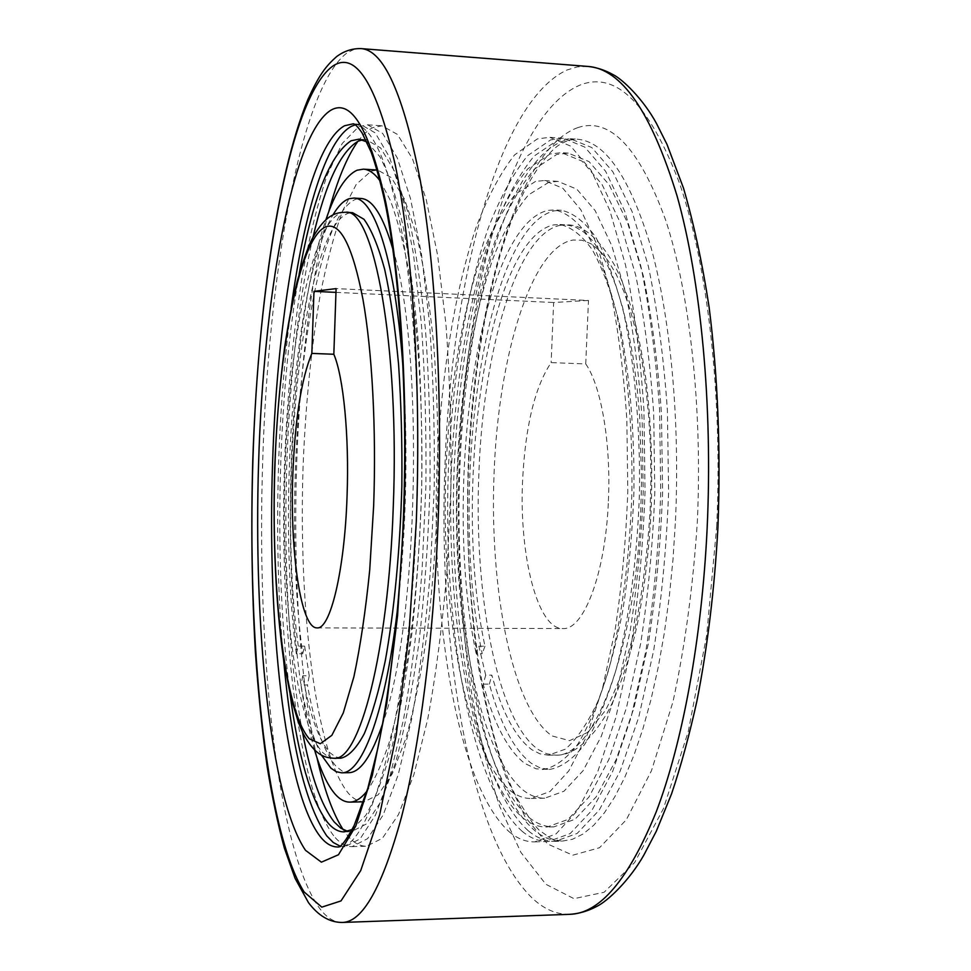 <?xml version="1.0" encoding="UTF-8"?>
<svg xmlns="http://www.w3.org/2000/svg" width="971" height="971" viewBox="0 0 971 971"><rect width="100%" height="100%" fill="white"/><g stroke="black" fill="none" stroke-linecap="round" stroke-linejoin="round"><path stroke-width="0.73" stroke-dasharray="4.86 3.64" d="M283.581 659.734C273.543 550.508 276.395 417.263 291.082 308.572M302.515 732.219C276.674 596.74 281.493 371.213 313.099 236.96M290.111 694.253C273.531 570.414 277.233 397.382 299.08 274.356M357.85 141.365L364.113 133.974L369.441 129.544L372.682 127.687L381.882 125.781L397.455 134.411L412.493 158.807L426.184 199.346L437.618 255.264L445.968 324.46C449.791 376.165 451.418 430.554 450.872 487.648L446.927 571.737C442.266 626.089 435.87 675.258 427.713 719.244L413.889 774.627L398.486 814.548L382.416 838.276L366.492 846.227C359.828 846.287 353.468 842.682 347.424 835.412L343.151 829.647M316.983 757.732C284.442 613.963 289.989 354.33 328.647 212.091M333.66 835.752C297.09 786.971 279.332 621.197 284.552 463.677C287.222 394.894 293.339 330.977 302.928 271.953C309.883 234.8 317.954 202.526 327.166 175.132L342.217 143.477L358.639 126.728L367.56 124.798L382.647 133.403L397.224 157.812L410.466 198.412L421.523 254.426L429.583 323.756C433.248 375.571 434.802 430.08 434.219 487.284L430.347 571.567C425.784 626.04 419.545 675.318 411.595 719.402L398.159 774.894L383.193 814.887L367.584 838.653L352.133 846.603C345.676 846.651 339.51 843.034 333.66 835.752M380.001 180.824L390.403 200.475C397.005 218.269 402.953 240.82 408.233 268.142C418.088 326.353 423.138 405.15 421.717 487.017C419.945 549.355 415.212 606.608 407.504 658.811C402.006 691.231 395.84 719.341 388.983 743.155C381.87 764.165 374.527 780.162 366.953 791.159M371.128 171.09L377.634 170.046L391.374 177.669L404.604 199.298L416.571 235.103C423.72 265.751 429.449 302.357 433.758 344.911C437.059 390.099 438.467 437.581 437.97 487.369C436.343 537.133 432.908 584.506 427.677 629.511C421.548 671.847 414.265 708.175 405.817 738.494L392.32 773.753L378.192 794.8L364.137 801.815C358.845 801.852 353.772 799.206 348.917 793.877C315.441 754.673 298.291 607.458 303.098 466.226C305.549 404.64 311.218 347.739 320.127 295.536C326.572 262.838 334.024 234.691 342.484 211.108L356.248 184.369L371.128 171.09M321.474 755.135C313.22 739.162 306.399 715.785 301.01 684.992L307.443 684.968C314.665 725.531 324.229 752.646 336.112 766.337L342.253 771.132L348.625 772.698M403.256 371.626C408.075 448.396 406.436 525.032 398.341 601.522M302.685 653.786L304.651 646.128L298.279 646.128L296.337 653.786L302.685 653.786C280.024 490.452 306.715 217.674 356.078 199.14L360.896 198.485M392.879 249.231C424.57 348.383 418.647 625.676 382.744 723.371M298.279 646.128C276.832 490.294 302.394 228.755 348.553 213.183L352.619 212.685M340.967 758.157L335.226 756.761L329.679 752.501C318.549 739.89 309.579 714.316 302.77 675.792L309.227 675.767L307.443 684.968M528.552 831.006C537.024 838.034 545.884 841.481 555.133 841.359L577.15 833.446L599.192 810.178L620.129 771.217L638.724 717.29L653.689 650.424C661.542 600.418 666.519 547.705 668.606 492.297L667.405 410.515C663.727 357.534 657.379 309.433 648.361 266.236L632.085 211.557L612.835 171.746L591.8 147.556L570.147 138.707L557.39 140.297L534.026 156.137C519.303 174.21 506.012 198.472 494.142 228.938C471.833 293.861 458.118 379.26 454.161 467.755C448.177 621.865 475.572 783.961 528.552 831.006M522.556 817.643C530.372 824.015 538.529 827.146 547.037 827.037L567.986 819.439L588.948 797.045L608.829 759.565L626.465 707.762L640.654 643.591C648.094 595.624 652.815 545.095 654.818 492.006L653.701 413.622C650.242 362.826 644.234 316.704 635.702 275.23L620.299 222.711L602.032 184.417L582.054 161.15L561.444 152.665L550.12 153.988L527.908 168.723C513.877 185.825 501.194 208.971 489.833 238.15C468.471 300.415 455.278 382.853 451.454 468.362C445.665 617.398 472.1 773.681 522.556 817.643M529.11 817.497C537.012 823.857 545.253 826.989 553.846 826.879L575.002 819.281L596.158 796.9L616.233 759.456L634.027 707.701L648.337 643.603C655.838 595.684 660.596 545.204 662.598 492.163L661.457 413.864C657.95 363.13 651.881 317.044 643.251 275.606L627.691 223.136L609.23 184.878L589.045 161.611L568.241 153.115L556.796 154.425L534.366 169.148C520.201 186.226 507.384 209.335 495.926 238.478C474.358 300.682 461.043 383.06 457.207 468.508C451.394 617.422 478.145 773.584 529.11 817.497M508.853 831.479C517.058 838.531 525.651 842.003 534.633 841.881L556.007 833.968L577.417 810.651L597.772 771.593L615.857 717.508L630.434 650.436C638.105 600.26 642.972 547.377 645.035 491.799L643.931 409.75C640.387 356.6 634.257 308.365 625.518 265.047L609.764 210.234L591.096 170.338L570.705 146.123L549.683 137.312L537.315 138.926L514.63 154.862C500.344 173.008 487.43 197.356 475.899 227.918C454.222 293.036 440.87 378.654 436.962 467.342C431.051 621.792 457.487 784.265 508.853 831.479M521.997 831.164C530.372 838.204 539.148 841.651 548.312 841.529L570.111 833.616L591.946 810.336L612.701 771.338L631.114 717.363L645.946 650.424C653.738 600.357 658.678 547.595 660.765 492.127L659.6 410.26C655.971 357.219 649.684 309.081 640.763 265.836L624.669 211.12L605.601 171.272L584.785 147.082L563.338 138.246L550.703 139.848L527.569 155.712C512.991 173.809 499.822 198.108 488.073 228.598C465.971 293.582 452.377 379.066 448.444 467.621C442.473 621.841 469.551 784.058 521.997 831.164M548.943 182.232L528.576 194.843C515.662 210.015 503.937 230.88 493.389 257.436C473.532 314.313 461.164 390.573 457.596 469.903C452.146 608.332 477.247 752.586 523.685 790.564C530.421 795.735 537.436 798.283 544.695 798.211L563.957 791.244L583.158 770.622L601.34 736.188L617.41 688.706L630.325 630.033C637.085 586.253 641.37 540.155 643.19 491.751L642.183 420.285C639.052 373.956 633.602 331.815 625.846 293.873L611.815 245.76L595.126 210.573L576.81 189.151L557.876 181.371L548.943 182.232M535.567 181.395L515.601 194.054C502.942 209.275 491.435 230.188 481.094 256.805C461.613 313.779 449.464 390.172 445.932 469.624C440.531 608.259 465.036 752.743 510.515 790.819C517.13 796.002 523.988 798.55 531.113 798.478L549.987 791.511L568.824 770.853L586.654 736.358L602.433 688.791L615.116 629.997C621.768 586.12 626.004 539.925 627.8 491.423L626.853 419.812C623.795 373.386 618.478 331.16 610.893 293.157L597.153 244.959L580.804 209.724L562.877 188.289L544.318 180.521L535.567 181.395M483.242 684.142L489.384 684.118C500.186 723.686 514.181 750.098 531.38 763.34L540.228 767.976L549.38 769.457L536.138 768.826L524.813 763.449C507.797 750.182 493.936 723.759 483.242 684.142L485.694 675.161L491.848 675.136C502.213 712.69 515.577 737.572 531.938 749.77L540.07 753.884L548.433 755.207L565.304 749.187C576.665 739.465 587.516 723.541 597.857 701.426C607.652 675.889 615.99 645.412 622.884 610.019C628.698 572.465 632.388 532.982 633.942 491.557C634.633 429.388 629.293 370.012 619 321.862C611.342 292.113 602.457 268.117 592.359 249.85C581.823 235.213 570.96 226.765 559.782 224.495L553.858 224.871C486.774 238.526 451.879 493.984 484.966 646.201L478.885 646.201L476.154 653.677L482.211 653.677C447.874 493.996 483.849 227.287 554.441 210.804L561.323 210.306L554.587 209.906L547.778 210.416C477.866 226.959 442.206 493.875 476.154 653.677M485.694 675.161L478.885 646.201M608.392 501C611.135 443.262 601.207 385.985 585.744 363.931L551.127 362.608C534.827 387.053 525.323 426.342 522.592 480.451C518.987 554.866 537.364 629.293 562.816 628.54C583.668 630.458 605.601 573.339 608.392 501M489.384 684.118L491.848 675.136M484.966 646.201L482.211 653.677M542.631 769.566C554.356 767.673 566.032 759.286 577.66 744.393C589.009 725.665 599.35 700.819 608.683 669.844C621.61 619.571 629.863 557.172 631.927 491.508C632.667 425.832 627.084 363.13 616.318 312.359C608.319 281.007 599.046 255.737 588.511 236.548C577.527 221.17 566.214 212.297 554.587 209.906M549.38 769.457C561.214 767.563 573.011 759.176 584.748 744.296C596.206 725.592 606.644 700.759 616.051 669.82C629.099 619.595 637.413 557.257 639.488 491.678C640.217 426.063 634.573 363.421 623.685 312.698C615.602 281.372 606.232 256.126 595.587 236.948C584.493 221.582 573.072 212.698 561.323 210.306M302.77 675.792L301.01 684.992M585.744 363.931L588.475 300.464L336.1 288.605M588.475 300.464L553.64 302.503L551.127 362.608M335.966 292.38L553.64 302.503M304.651 646.128L309.227 675.767M296.337 653.786C277.33 509.362 293.897 281.687 333.017 214.87M314.592 750.037C277.815 626.368 283.896 341.658 325.916 219.677M362.499 139.836L366.128 139.642L380.62 147.908L394.602 171.406L407.298 210.416C414.884 243.879 420.977 283.957 425.553 330.638C429.061 380.256 430.541 432.447 429.983 487.199C428.199 541.927 424.497 594.009 418.877 643.433C412.299 689.871 404.506 729.646 395.5 762.757L381.154 801.196L366.176 824.076L351.332 831.71L347.727 831.358M366.856 141.887L379.855 156.61C388.266 172.753 395.986 195.693 403.001 225.418C409.422 258.881 414.52 297.648 418.283 341.743C421.135 388.157 422.264 436.574 421.693 487.017C420.115 537.449 416.911 585.78 412.08 632.012C406.436 675.913 399.7 714.438 391.847 747.585C383.569 776.994 374.879 799.582 365.776 815.349L352.17 829.501M355.386 124.786L360.375 124.312L375.231 132.906L389.565 157.326L402.589 197.938L413.452 254.001L421.353 323.404C424.958 375.267 426.463 429.837 425.868 487.114L422.021 571.482C417.518 626.016 411.352 675.343 403.511 719.475L390.257 775.028L375.51 815.045L360.144 838.835L344.936 846.785L339.984 846.093M360.375 124.312L353.177 123.815C372.099 125.113 388.412 161.659 402.14 233.477C414.738 305.428 420.552 411.328 416.644 515.989C409.811 712.168 370.206 852.635 337.726 846.967L344.936 846.785M333.854 758.266L328.198 756.858L322.748 752.598C295.33 723.346 280.716 592.516 285.183 467.998C288.921 343.406 312.164 222.104 341.513 212.783L345.518 212.273M342.302 922.45C333.478 922.523 325.188 916.806 317.444 905.3C275.242 840.607 256.575 642.401 262.74 459.805C268.299 277.512 299.978 88.143 347.072 52.859L353.978 49.412L360.969 48.599M587.734 66.416L577.296 66.914L567.028 69.985C497.091 102.222 451.297 286.154 444.997 464.259C437.739 642.62 468.338 836.14 532.266 898.139C543.991 909.172 556.444 914.573 569.613 914.33M675.488 520.529C680.113 419.46 670.378 317.08 650.922 247.083C629.827 177.135 605.164 141.171 576.944 139.181L564.054 140.759C506.085 160.288 465.243 314.483 459.878 467.888C453.421 621.367 481.288 785.721 535.094 830.836C543.651 837.864 552.596 841.311 561.942 841.177L572.453 839.272L583.086 834.004L593.73 825.265L604.29 812.97L614.619 797.13L624.584 777.747L634.063 754.916L642.911 728.808L650.971 699.642L658.132 667.72L664.261 633.395L669.25 597.092L673.012 559.296L675.488 520.529M577.963 127.565C516.438 149.267 473.763 309.179 468.18 467.415C466.056 536.963 469.503 603.452 478.509 666.907C485.5 707.386 494.567 743.835 505.685 776.266L524.983 816.72L547.571 843.981L572.769 855.196L599.495 847.744L626.331 819.742L651.492 770.658L672.952 701.887C684.846 647.256 692.966 587.394 697.312 522.301C702.664 407.796 689.701 292.405 665.499 219.664C639.197 147.701 610.019 117.006 577.963 127.565M560.51 225.248C516.778 233.368 483.121 351.017 478.909 472.537C473.593 593.973 497.14 721.526 538.504 749.685L546.709 753.787L555.157 755.11C592.735 758.849 635.058 653.374 640.751 512.057L641.6 479.783L639.683 416.28L636.952 386.082L633.128 357.559L628.286 331.123L622.52 307.139L615.942 285.923L608.671 267.693L600.855 252.606L592.589 240.772L584.032 232.227L575.293 226.947L566.494 224.884L560.51 225.248M650.109 510.989L650.922 479.249L650.461 447.704L648.749 416.911L645.836 387.405L641.782 359.683L636.673 334.182L630.628 311.278L623.77 291.276L616.233 274.392L608.162 260.798L599.677 250.579L590.938 243.733L582.066 240.25L573.193 240.019C531.016 246.573 498.111 357.862 494.069 473.617C489.311 589.64 512.3 708.866 552.159 735.969L569.576 740.655L587.601 732.437L605.249 710.711C616.524 689.628 626.429 662.368 634.961 628.953C642.365 592.613 647.414 553.288 650.109 510.989M716.659 526.937C722.885 395.901 707.507 264.1 679.445 183.046C648.944 103.29 615.723 70.665 579.76 85.181C510.916 114.469 465.218 292.198 459.077 465.243C456.758 541.405 460.448 614.485 470.158 684.47C477.72 729.282 487.563 769.918 499.701 806.367L520.881 852.392L545.872 884.29L573.97 898.661L604.096 892.276L634.621 862.576L663.484 808.54L688.318 731.369L706.694 635.192L716.659 526.937M570.147 138.707L576.944 139.181C573.339 138.343 567.489 140.2 559.405 144.752C548.312 151.646 529.802 175.605 514.824 212.164C488.801 277.026 472.452 371.541 468.58 467.634C463.131 597.177 483.097 734.076 517.519 799.424L532.363 822.704L538.941 829.962L551.467 838.908L561.942 841.177L555.133 841.359M568.241 153.115L561.444 152.665M553.846 826.879L547.037 827.037M563.338 138.246L549.683 137.312M548.312 841.529L534.633 841.881M548.433 755.207L555.157 755.11C572.441 756.069 589.798 742.002 607.215 712.908C616.901 695.94 631.15 656.845 639.015 615.845C645.108 583.255 649.126 548.481 651.08 511.523C652.743 465.716 651.08 421.948 646.091 380.219C642.232 353.662 637.316 329.472 631.332 307.637L621.137 278.956L614.983 265.896C598.791 237.992 582.624 224.313 566.494 224.884L559.782 224.495M316.995 627.873L562.816 628.54M557.876 181.371L544.318 180.521M544.695 798.211L531.113 798.478M352.133 846.603L366.492 846.227M367.56 124.798L381.882 125.781M344.159 831.88L351.332 831.71M358.954 139.156L366.128 139.642"/><path stroke-width="1.46" d="M339.984 846.093L333.235 842.476L326.766 835.91C305.841 805.032 291.446 746.311 283.581 659.734M291.082 308.572C303.668 215.064 325.758 139.642 351.587 126.242L355.386 124.786M347.727 831.358L340.797 828.19L334.145 821.891C321.183 805.19 310.635 775.295 302.515 732.219M313.099 236.96C325.528 183.507 340.53 151.61 358.117 141.232L362.499 139.836M352.17 829.501L344.159 831.88C338.248 831.929 332.616 828.651 327.251 822.049C310.769 799.497 298.388 756.907 290.111 694.253M299.08 274.356C312.213 199.601 329.557 155.069 351.077 140.771L358.954 139.156L366.856 141.887M343.151 829.647C332.895 813.649 324.168 789.678 316.983 757.732M328.647 212.091C337.192 180.472 346.926 156.901 357.85 141.365M325.916 219.677C335.335 191.93 345.725 175.435 357.097 170.216L363.409 169.16C369.004 169.476 374.539 173.36 380.001 180.824M366.953 791.159C361.188 798.38 355.495 802.034 349.888 802.107C344.754 802.143 339.838 799.485 335.129 794.132C327.433 785.175 320.588 770.476 314.592 750.037M398.341 601.522C386.567 709.765 362.438 774.13 341.513 772.807L336.124 771.666L330.893 768.134L321.474 755.135M333.017 214.87C338.175 206.07 343.528 200.681 349.05 198.727L353.784 198.072C374.757 197.647 396.107 262.983 403.256 371.626M353.784 198.072L360.896 198.485C372.512 199.006 383.169 215.926 392.879 249.231M382.744 723.371C371.626 756.227 360.253 772.673 348.625 772.698L341.513 772.807M352.619 212.685L363.991 219.288C371.444 229.569 378.326 246.221 384.65 269.258C390.463 295.827 395.1 327.445 398.559 364.137C401.193 403.026 402.285 443.844 401.836 486.592C400.028 550.703 394.153 611.681 385.281 660.814C378.908 691.097 371.905 715.384 364.283 733.675C356.491 748.216 348.723 756.373 340.967 758.157L333.854 758.266C358.967 762.393 388.303 653.629 393.243 507.445C399.87 345.433 373.507 207.284 345.518 212.273L352.619 212.685M333.83 354.245C343.467 376.797 349.317 435.967 347.072 495.768C344.681 570.705 330.225 629.851 316.995 627.873C300.84 628.625 289.88 551.953 292.793 475.28C294.978 419.496 301.326 378.872 311.849 353.408L333.83 354.257L336.1 288.605L313.961 291.361L335.966 292.38M311.849 353.408L313.961 291.361M403.438 516.973C399.834 605.783 390.366 688.427 377.743 748.677L367.851 788.173L354.209 825.386C346.016 840.68 340.518 847.865 337.726 846.967C331.463 847.015 325.503 843.386 319.847 836.08C284.26 789.071 267.122 620.627 272.572 463.398C277.318 306.266 305.562 147.398 344.535 125.757L353.177 123.815C354.816 123.681 357.777 126.703 362.074 132.893L371.177 152.229C375.607 164.597 380.074 180.703 384.577 200.572C399.846 272.463 407.99 394.942 403.438 516.754M330.88 110.209C351.356 98.314 369.72 129.349 385.985 203.315C400.889 278.204 408.281 398.061 403.863 517.215L397.552 615.845L386.676 703.951L372.33 775.271L355.823 826.005L338.466 854.747L321.389 862.175L305.501 850.317C270.059 797.895 253.358 625.591 258.614 462.366C263.481 299.833 291.616 134.496 330.88 110.209M274.854 468.508C278.386 349.426 300.051 234.242 326.899 226.461C340.797 222.954 352.801 247.132 362.887 299.019C372.136 350.859 376.42 428.721 373.653 505.806L369.72 569.989C365.642 610.625 360.362 646.201 353.905 676.726L343.297 712.896L331.864 735.314L320.333 743.725L309.324 738.797C284.297 710.554 270.873 587.868 274.854 468.508M360.969 48.599C383.594 49.922 403.329 93.702 420.188 179.963C435.651 266.734 442.922 396.01 438.042 523.806C433.564 639.221 419.642 746.432 401.472 817.181C382.307 887.093 362.584 922.183 342.302 922.45L569.613 914.33C599.847 913.638 628.759 879.374 656.347 811.538C682.443 742.961 701.802 639.537 707.143 528.26C712.92 405.053 700.844 280.243 677.042 195.851C651.213 111.847 621.44 68.698 587.734 66.416L360.969 48.599C352.157 48.416 344.074 51.062 336.706 56.536C326.025 65.979 319.18 74.573 307.758 99.782C276.08 177.183 257.667 317.602 252.788 460.072M252.909 460.218C258.262 282.573 288.399 98.896 332.385 66.392C355.374 50.201 376.323 83.057 395.246 164.961C412.578 248.382 421.402 385.414 416.28 521.9L408.937 634.621L396.302 734.659L379.697 814.705L360.751 870.514L341.015 900.918L321.789 907.145L304.081 891.924C264.84 828.736 247.253 638.736 252.909 460.218M349.888 802.107L363.542 801.828M363.409 169.16L377.039 170.01M274.696 468.325C276.286 425.796 279.575 385.608 284.576 347.788C288.181 323.574 292.392 301.459 297.187 281.408C302.891 261.66 307.637 247.945 311.412 240.262C325.698 212.831 337.52 212.54 345.518 212.273M569.613 914.33C578.765 913.784 587.843 911.138 596.837 906.38C607.7 901.027 629.184 880.903 643.809 855.172L656.275 831.297L671.544 793.902C681.023 765.803 689.495 734.707 696.996 700.613C707.519 647.099 714.486 589.433 717.921 527.617C720.846 450.228 717.909 376.699 709.097 307.054C702.324 263.056 693.804 223.464 683.548 188.277L666.992 144.388L656.493 123.499C643.13 98.811 622.35 79.221 613.187 74.682C604.836 70.046 596.352 67.29 587.734 66.416M252.776 460.145C250.955 525.954 251.829 590.052 255.397 652.439C258.298 693.136 262.206 731.102 267.122 766.35C271.977 796.354 277.706 823.529 284.297 847.877L295.05 878.294L308.523 902.714C318.512 915.896 329.776 922.474 342.302 922.45M274.696 468.41C272.73 538.735 275.655 602.251 283.471 658.969L290.487 695.867L298.376 722.4L303.013 733.239C315.587 757.089 326.268 757.647 333.854 758.266"/></g></svg>
